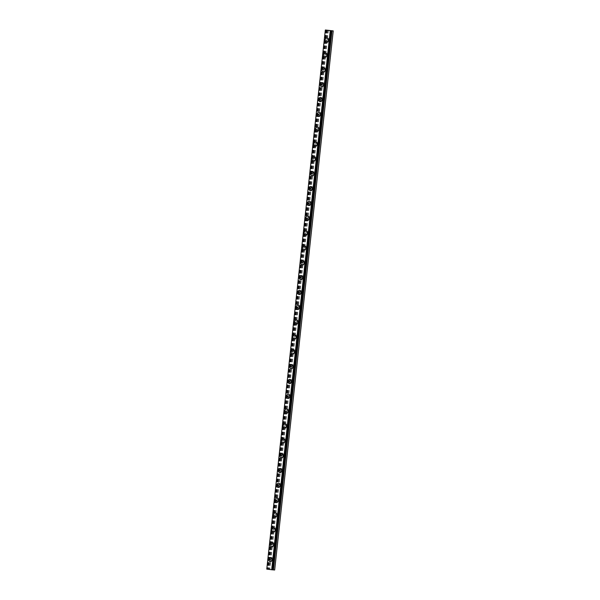 <?xml version="1.0" encoding="UTF-8"?>
<svg xmlns="http://www.w3.org/2000/svg" width="600" height="600" viewBox="0 0 600 600"><rect width="100%" height="100%" fill="white"/><g stroke="black" fill="none" stroke-linecap="round" stroke-linejoin="round"><path stroke-width="0.45" stroke-dasharray="3 2.25" d="M272.58 569.842L271.995 569.752L272.595 569.812M326.558 30.12L267.99 569.235L266.767 569.123M274.665 570L267.99 569.235M274.222 559.898A1.193 0.93 -85.7 0 0 272.377 559.658A1.193 0.93 -85.7 0 0 274.222 559.898M272.663 559.778A1.193 0.93 -85.7 0 0 270.817 559.537A1.193 0.93 -85.7 0 0 272.663 559.778M270.472 557.467L270.465 557.467A2.093 1.627 94.3 0 1 270.472 557.467A2.093 1.627 94.3 0 1 271.928 559.763A2.093 1.627 94.3 0 1 270.15 561.638L270.15 561.638M275.827 545.062A1.193 0.93 -85.7 0 0 273.99 544.822A1.193 0.93 -85.7 0 0 275.827 545.062M274.275 544.942A1.193 0.93 -85.7 0 0 272.43 544.702A1.193 0.93 -85.7 0 0 274.275 544.942M272.077 542.625L272.077 542.625A2.093 1.627 94.3 0 1 273.54 544.92A2.093 1.627 94.3 0 1 271.763 546.795L271.763 546.795M277.44 530.22A1.193 0.93 -85.7 0 0 275.595 529.98A1.193 0.93 -85.7 0 0 277.44 530.22M275.888 530.1A1.193 0.93 -85.7 0 0 274.043 529.86A1.193 0.93 -85.7 0 0 275.888 530.1M273.69 527.79L273.69 527.79A2.093 1.627 94.3 0 1 275.153 530.085A2.093 1.627 94.3 0 1 273.375 531.96L273.368 531.96M279.053 515.385A1.193 0.93 -85.7 0 0 277.207 515.145A1.193 0.93 -85.7 0 0 279.053 515.385M277.5 515.265A1.193 0.93 -85.7 0 0 275.655 515.025A1.193 0.93 -85.7 0 0 277.5 515.265M275.303 512.955L275.303 512.955A2.093 1.627 94.3 0 1 276.757 515.25A2.093 1.627 94.3 0 1 274.987 517.125A2.093 1.627 94.3 0 1 274.987 517.118L274.98 517.118M280.665 500.543A1.193 0.93 -85.7 0 0 278.82 500.303A1.193 0.93 -85.7 0 0 280.665 500.543M279.105 500.43A1.193 0.93 -85.7 0 0 277.267 500.19A1.193 0.93 -85.7 0 0 279.105 500.43M276.915 498.112L276.915 498.112A2.093 1.627 94.3 0 1 278.37 500.408A2.093 1.627 94.3 0 1 276.6 502.283L276.593 502.283M282.278 485.707A1.193 0.93 -85.7 0 0 280.433 485.467A1.193 0.93 -85.7 0 0 282.278 485.707M280.718 485.588A1.193 0.93 -85.7 0 0 278.873 485.347A1.193 0.93 -85.7 0 0 280.718 485.588M278.528 483.278L278.528 483.278A2.093 1.627 94.3 0 1 279.983 485.572A2.093 1.627 94.3 0 1 278.212 487.447L278.205 487.447M283.89 470.873A1.193 0.93 -85.7 0 0 282.045 470.632A1.193 0.93 -85.7 0 0 283.89 470.873M282.33 470.752A1.193 0.93 -85.7 0 0 280.485 470.513A1.193 0.93 -85.7 0 0 282.33 470.752M280.14 468.442L280.14 468.442A2.093 1.627 94.3 0 1 281.595 470.73A2.093 1.627 94.3 0 1 279.825 472.605L279.817 472.605M285.502 456.03A1.193 0.93 -85.7 0 0 283.657 455.79A1.193 0.93 -85.7 0 0 285.502 456.03M283.942 455.91A1.193 0.93 -85.7 0 0 282.097 455.67A1.193 0.93 -85.7 0 0 283.942 455.91M281.752 453.6L281.752 453.6A2.093 1.627 94.3 0 1 283.207 455.895A2.093 1.627 94.3 0 1 281.438 457.77A2.093 1.627 94.3 0 1 281.43 457.77L281.43 457.77M287.115 441.195A1.193 0.93 -85.7 0 0 285.27 440.955A1.193 0.93 -85.7 0 0 287.115 441.195M285.555 441.075A1.193 0.93 -85.7 0 0 283.71 440.835A1.193 0.93 -85.7 0 0 285.555 441.075M283.365 438.765L283.365 438.765A2.093 1.627 94.3 0 1 284.82 441.06A2.093 1.627 94.3 0 1 283.05 442.935A2.093 1.627 94.3 0 1 283.043 442.935L283.043 442.935M288.728 426.353A1.193 0.93 -85.7 0 0 286.882 426.112A1.193 0.93 -85.7 0 0 288.728 426.353M287.168 426.24A1.193 0.93 -85.7 0 0 285.322 426A1.193 0.93 -85.7 0 0 287.168 426.24M284.978 423.923L284.97 423.923A2.093 1.627 94.3 0 1 284.978 423.923A2.093 1.627 94.3 0 1 286.433 426.217A2.093 1.627 94.3 0 1 284.663 428.092A2.093 1.627 94.3 0 1 284.655 428.092L284.655 428.092M290.34 411.518A1.193 0.93 -85.7 0 0 288.495 411.278A1.193 0.93 -85.7 0 0 290.34 411.518M288.78 411.397A1.193 0.93 -85.7 0 0 286.935 411.158A1.193 0.93 -85.7 0 0 288.78 411.397M286.59 409.088L286.582 409.088A2.093 1.627 94.3 0 1 286.59 409.088A2.093 1.627 94.3 0 1 288.045 411.382A2.093 1.627 94.3 0 1 286.275 413.257A2.093 1.627 94.3 0 1 286.267 413.257L286.267 413.257M291.952 396.683A1.193 0.93 -85.7 0 0 290.108 396.442A1.193 0.93 -85.7 0 0 291.952 396.683M290.392 396.562A1.193 0.93 -85.7 0 0 288.548 396.322A1.193 0.93 -85.7 0 0 290.392 396.562M288.202 394.252L288.195 394.252A2.093 1.627 94.3 0 1 288.202 394.252A2.093 1.627 94.3 0 1 289.657 396.548A2.093 1.627 94.3 0 1 287.888 398.415A2.093 1.627 94.3 0 1 287.88 398.415L287.88 398.415M293.565 381.84A1.193 0.93 -85.7 0 0 291.72 381.6A1.193 0.93 -85.7 0 0 293.565 381.84M292.005 381.728A1.193 0.93 -85.7 0 0 290.16 381.487A1.193 0.93 -85.7 0 0 292.005 381.728M289.815 379.41L289.808 379.41A2.093 1.627 94.3 0 1 289.815 379.41A2.093 1.627 94.3 0 1 291.27 381.705A2.093 1.627 94.3 0 1 289.5 383.58A2.093 1.627 94.3 0 1 289.493 383.58L289.493 383.58M295.178 367.005A1.193 0.93 -85.7 0 0 293.332 366.765A1.193 0.93 -85.7 0 0 295.178 367.005M293.618 366.885A1.193 0.93 -85.7 0 0 291.772 366.645A1.193 0.93 -85.7 0 0 293.618 366.885M291.428 364.575L291.42 364.575A2.093 1.627 94.3 0 1 291.428 364.575A2.093 1.627 94.3 0 1 292.882 366.87A2.093 1.627 94.3 0 1 291.105 368.745L291.105 368.745M296.782 352.17A1.193 0.93 -85.7 0 0 294.938 351.923A1.193 0.93 -85.7 0 0 296.782 352.17M295.23 352.05A1.193 0.93 -85.7 0 0 293.385 351.81A1.193 0.93 -85.7 0 0 295.23 352.05M293.032 349.733L293.032 349.733A2.093 1.627 94.3 0 1 294.495 352.028A2.093 1.627 94.3 0 1 292.718 353.903L292.718 353.903M298.395 337.327A1.193 0.93 -85.7 0 0 296.55 337.087A1.193 0.93 -85.7 0 0 298.395 337.327M296.843 337.207A1.193 0.93 -85.7 0 0 294.998 336.968A1.193 0.93 -85.7 0 0 296.843 337.207M294.645 334.897L294.645 334.897A2.093 1.627 94.3 0 1 296.108 337.192A2.093 1.627 94.3 0 1 294.33 339.067L294.322 339.067M300.007 322.493A1.193 0.93 -85.7 0 0 298.163 322.252A1.193 0.93 -85.7 0 0 300.007 322.493M298.455 322.373A1.193 0.93 -85.7 0 0 296.61 322.132A1.193 0.93 -85.7 0 0 298.455 322.373M296.257 320.062L296.257 320.062A2.093 1.627 94.3 0 1 297.712 322.358A2.093 1.627 94.3 0 1 295.942 324.225L295.935 324.225M301.62 307.65A1.193 0.93 -85.7 0 0 299.775 307.41A1.193 0.93 -85.7 0 0 301.62 307.65M300.06 307.538A1.193 0.93 -85.7 0 0 298.222 307.298A1.193 0.93 -85.7 0 0 300.06 307.538M297.87 305.22L297.87 305.22A2.093 1.627 94.3 0 1 299.325 307.515A2.093 1.627 94.3 0 1 297.555 309.39L297.548 309.39M303.233 292.815A1.193 0.93 -85.7 0 0 301.388 292.575A1.193 0.93 -85.7 0 0 303.233 292.815M301.673 292.695A1.193 0.93 -85.7 0 0 299.827 292.455A1.193 0.93 -85.7 0 0 301.673 292.695M299.483 290.385L299.483 290.385A2.093 1.627 94.3 0 1 300.938 292.68A2.093 1.627 94.3 0 1 299.168 294.555L299.16 294.555M304.845 277.98A1.193 0.93 -85.7 0 0 303 277.74A1.193 0.93 -85.7 0 0 304.845 277.98M303.285 277.86A1.193 0.93 -85.7 0 0 301.44 277.62A1.193 0.93 -85.7 0 0 303.285 277.86M301.095 275.55L301.087 275.543A2.093 1.627 94.3 0 1 301.095 275.55A2.093 1.627 94.3 0 1 302.55 277.837A2.093 1.627 94.3 0 1 300.78 279.712L300.772 279.712M306.457 263.138A1.193 0.93 -85.7 0 0 304.612 262.897A1.193 0.93 -85.7 0 0 306.457 263.138M304.897 263.017A1.193 0.93 -85.7 0 0 303.053 262.778A1.193 0.93 -85.7 0 0 304.897 263.017M302.707 260.707L302.707 260.707A2.093 1.627 94.3 0 1 304.163 263.002A2.093 1.627 94.3 0 1 302.392 264.877A2.093 1.627 94.3 0 1 302.385 264.877L302.385 264.877M308.07 248.303A1.193 0.93 -85.7 0 0 306.225 248.062A1.193 0.93 -85.7 0 0 308.07 248.303M306.51 248.183A1.193 0.93 -85.7 0 0 304.665 247.942A1.193 0.93 -85.7 0 0 306.51 248.183M304.32 245.873L304.312 245.873A2.093 1.627 94.3 0 1 304.32 245.873A2.093 1.627 94.3 0 1 305.775 248.167A2.093 1.627 94.3 0 1 304.005 250.042A2.093 1.627 94.3 0 1 303.998 250.042L303.998 250.035M309.683 233.46A1.193 0.93 -85.7 0 0 307.837 233.22A1.193 0.93 -85.7 0 0 309.683 233.46M308.123 233.347A1.193 0.93 -85.7 0 0 306.278 233.108A1.193 0.93 -85.7 0 0 308.123 233.347M305.933 231.03L305.925 231.03A2.093 1.627 94.3 0 1 305.933 231.03A2.093 1.627 94.3 0 1 307.388 233.325A2.093 1.627 94.3 0 1 305.618 235.2A2.093 1.627 94.3 0 1 305.61 235.2L305.61 235.2M311.295 218.625A1.193 0.93 -85.7 0 0 309.45 218.385A1.193 0.93 -85.7 0 0 311.295 218.625M309.735 218.505A1.193 0.93 -85.7 0 0 307.89 218.265A1.193 0.93 -85.7 0 0 309.735 218.505M307.545 216.195L307.538 216.195A2.093 1.627 94.3 0 1 307.545 216.195A2.093 1.627 94.3 0 1 309 218.49A2.093 1.627 94.3 0 1 307.23 220.365A2.093 1.627 94.3 0 1 307.222 220.365L307.222 220.365M312.907 203.79A1.193 0.93 -85.7 0 0 311.062 203.55A1.193 0.93 -85.7 0 0 312.907 203.79M311.347 203.67A1.193 0.93 -85.7 0 0 309.502 203.43A1.193 0.93 -85.7 0 0 311.347 203.67M309.157 201.36L309.15 201.36A2.093 1.627 94.3 0 1 309.157 201.36A2.093 1.627 94.3 0 1 310.612 203.647A2.093 1.627 94.3 0 1 308.843 205.522A2.093 1.627 94.3 0 1 308.835 205.522L308.835 205.522M314.52 188.947A1.193 0.93 -85.7 0 0 312.675 188.708A1.193 0.93 -85.7 0 0 314.52 188.947M312.96 188.835A1.193 0.93 -85.7 0 0 311.115 188.595A1.193 0.93 -85.7 0 0 312.96 188.835M310.77 186.517L310.763 186.517A2.093 1.627 94.3 0 1 310.77 186.517A2.093 1.627 94.3 0 1 312.225 188.812A2.093 1.627 94.3 0 1 310.447 190.688L310.447 190.688M316.132 174.113A1.193 0.93 -85.7 0 0 314.288 173.873A1.193 0.93 -85.7 0 0 316.132 174.113M314.572 173.993A1.193 0.93 -85.7 0 0 312.728 173.752A1.193 0.93 -85.7 0 0 314.572 173.993M312.382 171.683L312.375 171.683A2.093 1.627 94.3 0 1 312.382 171.683A2.093 1.627 94.3 0 1 313.837 173.977A2.093 1.627 94.3 0 1 312.06 175.852L312.06 175.852M317.737 159.27A1.193 0.93 -85.7 0 0 315.892 159.03A1.193 0.93 -85.7 0 0 317.737 159.27M316.185 159.157A1.193 0.93 -85.7 0 0 314.34 158.917A1.193 0.93 -85.7 0 0 316.185 159.157M313.987 156.84L313.987 156.84A2.093 1.627 94.3 0 1 315.45 159.135A2.093 1.627 94.3 0 1 313.673 161.01L313.673 161.01M319.35 144.435A1.193 0.93 -85.7 0 0 317.505 144.195A1.193 0.93 -85.7 0 0 319.35 144.435M317.798 144.315A1.193 0.93 -85.7 0 0 315.952 144.075A1.193 0.93 -85.7 0 0 317.798 144.315M315.6 142.005L315.6 142.005A2.093 1.627 94.3 0 1 317.062 144.3A2.093 1.627 94.3 0 1 315.285 146.175L315.278 146.175M320.962 129.6A1.193 0.93 -85.7 0 0 319.118 129.36A1.193 0.93 -85.7 0 0 320.962 129.6M319.41 129.48A1.193 0.93 -85.7 0 0 317.565 129.24A1.193 0.93 -85.7 0 0 319.41 129.48M317.212 127.17L317.212 127.17A2.093 1.627 94.3 0 1 318.668 129.465A2.093 1.627 94.3 0 1 316.897 131.333L316.89 131.333M322.575 114.757A1.193 0.93 -85.7 0 0 320.73 114.517A1.193 0.93 -85.7 0 0 322.575 114.757M321.015 114.645A1.193 0.93 -85.7 0 0 319.17 114.405A1.193 0.93 -85.7 0 0 321.015 114.645M318.825 112.328L318.825 112.328A2.093 1.627 94.3 0 1 320.28 114.623A2.093 1.627 94.3 0 1 318.51 116.498L318.502 116.498M324.188 99.922A1.193 0.93 -85.7 0 0 322.343 99.683A1.193 0.93 -85.7 0 0 324.188 99.922M322.627 99.802A1.193 0.93 -85.7 0 0 320.782 99.562A1.193 0.93 -85.7 0 0 322.627 99.802M320.438 97.493L320.438 97.493A2.093 1.627 94.3 0 1 321.892 99.788A2.093 1.627 94.3 0 1 320.123 101.663L320.115 101.663M325.8 85.088A1.193 0.93 -85.7 0 0 323.955 84.847A1.193 0.93 -85.7 0 0 325.8 85.088M324.24 84.968A1.193 0.93 -85.7 0 0 322.395 84.727A1.193 0.93 -85.7 0 0 324.24 84.968M322.05 82.65L322.05 82.65A2.093 1.627 94.3 0 1 323.505 84.945A2.093 1.627 94.3 0 1 321.735 86.82L321.728 86.82M327.413 70.245A1.193 0.93 -85.7 0 0 325.567 70.005A1.193 0.93 -85.7 0 0 327.413 70.245M325.853 70.125A1.193 0.93 -85.7 0 0 324.007 69.885A1.193 0.93 -85.7 0 0 325.853 70.125M323.663 67.815L323.663 67.815A2.093 1.627 94.3 0 1 325.118 70.11A2.093 1.627 94.3 0 1 323.347 71.985A2.093 1.627 94.3 0 1 323.34 71.985L323.347 71.985M329.025 55.41A1.193 0.93 -85.7 0 0 327.18 55.17A1.193 0.93 -85.7 0 0 329.025 55.41M327.465 55.29A1.193 0.93 -85.7 0 0 325.62 55.05A1.193 0.93 -85.7 0 0 327.465 55.29M325.275 52.98L325.267 52.98A2.093 1.627 94.3 0 1 325.275 52.98A2.093 1.627 94.3 0 1 326.73 55.275A2.093 1.627 94.3 0 1 324.96 57.15A2.093 1.627 94.3 0 1 324.952 57.142L324.96 57.15M330.638 40.568A1.193 0.93 -85.7 0 0 328.793 40.328A1.193 0.93 -85.7 0 0 330.638 40.568M329.077 40.455A1.193 0.93 -85.7 0 0 327.233 40.215A1.193 0.93 -85.7 0 0 329.077 40.455M326.888 38.138L326.88 38.138A2.093 1.627 94.3 0 1 326.888 38.138A2.093 1.627 94.3 0 1 328.343 40.432A2.093 1.627 94.3 0 1 326.572 42.307A2.093 1.627 94.3 0 1 326.565 42.307L326.572 42.307M329.767 40.545A2.093 1.627 -85.7 0 0 328.312 38.25A2.093 1.627 -85.7 0 0 326.543 40.125A2.093 1.627 -85.7 0 0 327.998 42.42A2.093 1.627 -85.7 0 0 329.767 40.545M328.47 40.44A2.093 1.627 -85.7 0 0 327.007 38.152A2.093 1.627 -85.7 0 0 325.237 40.02A2.093 1.627 -85.7 0 0 326.692 42.315A2.093 1.627 -85.7 0 0 328.47 40.44M328.155 55.38A2.093 1.627 -85.7 0 0 326.7 53.085A2.093 1.627 -85.7 0 0 324.93 54.96A2.093 1.627 -85.7 0 0 326.385 57.255A2.093 1.627 -85.7 0 0 328.155 55.38M326.858 55.282A2.093 1.627 -85.7 0 0 325.403 52.988A2.093 1.627 -85.7 0 0 323.625 54.863A2.093 1.627 -85.7 0 0 325.08 57.157A2.093 1.627 -85.7 0 0 326.858 55.282M326.543 70.215A2.093 1.627 -85.7 0 0 325.087 67.927A2.093 1.627 -85.7 0 0 323.317 69.795A2.093 1.627 -85.7 0 0 324.772 72.09A2.093 1.627 -85.7 0 0 326.543 70.215M325.245 70.117A2.093 1.627 -85.7 0 0 323.79 67.823A2.093 1.627 -85.7 0 0 322.013 69.698A2.093 1.627 -85.7 0 0 323.468 71.992A2.093 1.627 -85.7 0 0 325.245 70.117M324.938 85.058A2.093 1.627 -85.7 0 0 323.475 82.762A2.093 1.627 -85.7 0 0 321.705 84.637A2.093 1.627 -85.7 0 0 323.16 86.933A2.093 1.627 -85.7 0 0 324.938 85.058M323.632 84.96A2.093 1.627 -85.7 0 0 322.178 82.665A2.093 1.627 -85.7 0 0 320.4 84.54A2.093 1.627 -85.7 0 0 321.862 86.835A2.093 1.627 -85.7 0 0 323.632 84.96M323.325 99.892A2.093 1.627 -85.7 0 0 321.862 97.597A2.093 1.627 -85.7 0 0 320.093 99.472A2.093 1.627 -85.7 0 0 321.548 101.767A2.093 1.627 -85.7 0 0 323.325 99.892M322.02 99.795A2.093 1.627 -85.7 0 0 320.565 97.5A2.093 1.627 -85.7 0 0 318.788 99.375A2.093 1.627 -85.7 0 0 320.25 101.67A2.093 1.627 -85.7 0 0 322.02 99.795M321.712 114.735A2.093 1.627 -85.7 0 0 320.257 112.44A2.093 1.627 -85.7 0 0 318.48 114.315A2.093 1.627 -85.7 0 0 319.935 116.602A2.093 1.627 -85.7 0 0 321.712 114.735M320.407 114.63A2.093 1.627 -85.7 0 0 318.952 112.343A2.093 1.627 -85.7 0 0 317.183 114.21A2.093 1.627 -85.7 0 0 318.638 116.505A2.093 1.627 -85.7 0 0 320.407 114.63M320.1 129.57A2.093 1.627 -85.7 0 0 318.645 127.275A2.093 1.627 -85.7 0 0 316.868 129.15A2.093 1.627 -85.7 0 0 318.322 131.445A2.093 1.627 -85.7 0 0 320.1 129.57M318.795 129.472A2.093 1.627 -85.7 0 0 317.34 127.177A2.093 1.627 -85.7 0 0 315.57 129.053A2.093 1.627 -85.7 0 0 317.025 131.347A2.093 1.627 -85.7 0 0 318.795 129.472M318.487 144.405A2.093 1.627 -85.7 0 0 317.032 142.11A2.093 1.627 -85.7 0 0 315.255 143.985A2.093 1.627 -85.7 0 0 316.718 146.28A2.093 1.627 -85.7 0 0 318.487 144.405M317.183 144.308A2.093 1.627 -85.7 0 0 315.728 142.012A2.093 1.627 -85.7 0 0 313.957 143.887A2.093 1.627 -85.7 0 0 315.413 146.183A2.093 1.627 -85.7 0 0 317.183 144.308M316.875 159.248A2.093 1.627 -85.7 0 0 315.42 156.953A2.093 1.627 -85.7 0 0 313.642 158.828A2.093 1.627 -85.7 0 0 315.105 161.123A2.093 1.627 -85.7 0 0 316.875 159.248M315.57 159.15A2.093 1.627 -85.7 0 0 314.115 156.855A2.093 1.627 -85.7 0 0 312.345 158.73A2.093 1.627 -85.7 0 0 313.8 161.017A2.093 1.627 -85.7 0 0 315.57 159.15M315.263 174.083A2.093 1.627 -85.7 0 0 313.808 171.788A2.093 1.627 -85.7 0 0 312.038 173.663A2.093 1.627 -85.7 0 0 313.493 175.958A2.093 1.627 -85.7 0 0 315.263 174.083M313.957 173.985A2.093 1.627 -85.7 0 0 312.502 171.69A2.093 1.627 -85.7 0 0 310.733 173.565A2.093 1.627 -85.7 0 0 312.188 175.86A2.093 1.627 -85.7 0 0 313.957 173.985M313.65 188.925A2.093 1.627 -85.7 0 0 312.195 186.63A2.093 1.627 -85.7 0 0 310.425 188.498A2.093 1.627 -85.7 0 0 311.88 190.792A2.093 1.627 -85.7 0 0 313.65 188.925M312.345 188.82A2.093 1.627 -85.7 0 0 310.89 186.525A2.093 1.627 -85.7 0 0 309.12 188.4A2.093 1.627 -85.7 0 0 310.575 190.695A2.093 1.627 -85.7 0 0 312.345 188.82M312.038 203.76A2.093 1.627 -85.7 0 0 310.582 201.465A2.093 1.627 -85.7 0 0 308.812 203.34A2.093 1.627 -85.7 0 0 310.267 205.635A2.093 1.627 -85.7 0 0 312.038 203.76M310.733 203.663A2.093 1.627 -85.7 0 0 309.278 201.368A2.093 1.627 -85.7 0 0 307.507 203.243A2.093 1.627 -85.7 0 0 308.962 205.538A2.093 1.627 -85.7 0 0 310.733 203.663M310.425 218.595A2.093 1.627 -85.7 0 0 308.97 216.3A2.093 1.627 -85.7 0 0 307.2 218.175A2.093 1.627 -85.7 0 0 308.655 220.47A2.093 1.627 -85.7 0 0 310.425 218.595M309.127 218.498A2.093 1.627 -85.7 0 0 307.665 216.202A2.093 1.627 -85.7 0 0 305.895 218.077A2.093 1.627 -85.7 0 0 307.35 220.373A2.093 1.627 -85.7 0 0 309.127 218.498M308.812 233.438A2.093 1.627 -85.7 0 0 307.358 231.142A2.093 1.627 -85.7 0 0 305.587 233.017A2.093 1.627 -85.7 0 0 307.043 235.312A2.093 1.627 -85.7 0 0 308.812 233.438M307.515 233.34A2.093 1.627 -85.7 0 0 306.053 231.045A2.093 1.627 -85.7 0 0 304.282 232.92A2.093 1.627 -85.7 0 0 305.737 235.208A2.093 1.627 -85.7 0 0 307.515 233.34M307.2 248.272A2.093 1.627 -85.7 0 0 305.745 245.978A2.093 1.627 -85.7 0 0 303.975 247.853A2.093 1.627 -85.7 0 0 305.43 250.147A2.093 1.627 -85.7 0 0 307.2 248.272M305.903 248.175A2.093 1.627 -85.7 0 0 304.447 245.88A2.093 1.627 -85.7 0 0 302.67 247.755A2.093 1.627 -85.7 0 0 304.125 250.05A2.093 1.627 -85.7 0 0 305.903 248.175M305.587 263.108A2.093 1.627 -85.7 0 0 304.132 260.82A2.093 1.627 -85.7 0 0 302.362 262.688A2.093 1.627 -85.7 0 0 303.817 264.983A2.093 1.627 -85.7 0 0 305.587 263.108M304.29 263.01A2.093 1.627 -85.7 0 0 302.835 260.715A2.093 1.627 -85.7 0 0 301.058 262.59A2.093 1.627 -85.7 0 0 302.52 264.885A2.093 1.627 -85.7 0 0 304.29 263.01M303.983 277.95A2.093 1.627 -85.7 0 0 302.52 275.655A2.093 1.627 -85.7 0 0 300.75 277.53A2.093 1.627 -85.7 0 0 302.205 279.825A2.093 1.627 -85.7 0 0 303.983 277.95M302.678 277.853A2.093 1.627 -85.7 0 0 301.222 275.558A2.093 1.627 -85.7 0 0 299.445 277.433A2.093 1.627 -85.7 0 0 300.907 279.728A2.093 1.627 -85.7 0 0 302.678 277.853M302.37 292.785A2.093 1.627 -85.7 0 0 300.907 290.49A2.093 1.627 -85.7 0 0 299.138 292.365A2.093 1.627 -85.7 0 0 300.593 294.66A2.093 1.627 -85.7 0 0 302.37 292.785M301.065 292.688A2.093 1.627 -85.7 0 0 299.61 290.392A2.093 1.627 -85.7 0 0 297.84 292.267A2.093 1.627 -85.7 0 0 299.295 294.562A2.093 1.627 -85.7 0 0 301.065 292.688M300.757 307.627A2.093 1.627 -85.7 0 0 299.303 305.332A2.093 1.627 -85.7 0 0 297.525 307.207A2.093 1.627 -85.7 0 0 298.98 309.502A2.093 1.627 -85.7 0 0 300.757 307.627M299.452 307.522A2.093 1.627 -85.7 0 0 297.998 305.235A2.093 1.627 -85.7 0 0 296.228 307.103A2.093 1.627 -85.7 0 0 297.683 309.397A2.093 1.627 -85.7 0 0 299.452 307.522M299.145 322.462A2.093 1.627 -85.7 0 0 297.69 320.168A2.093 1.627 -85.7 0 0 295.913 322.043A2.093 1.627 -85.7 0 0 297.375 324.337A2.093 1.627 -85.7 0 0 299.145 322.462M297.84 322.365A2.093 1.627 -85.7 0 0 296.385 320.07A2.093 1.627 -85.7 0 0 294.615 321.945A2.093 1.627 -85.7 0 0 296.07 324.24A2.093 1.627 -85.7 0 0 297.84 322.365M297.532 337.298A2.093 1.627 -85.7 0 0 296.077 335.002A2.093 1.627 -85.7 0 0 294.3 336.877A2.093 1.627 -85.7 0 0 295.763 339.173A2.093 1.627 -85.7 0 0 297.532 337.298M296.228 337.2A2.093 1.627 -85.7 0 0 294.772 334.905A2.093 1.627 -85.7 0 0 293.002 336.78A2.093 1.627 -85.7 0 0 294.457 339.075A2.093 1.627 -85.7 0 0 296.228 337.2M295.92 352.14A2.093 1.627 -85.7 0 0 294.465 349.845A2.093 1.627 -85.7 0 0 292.695 351.72A2.093 1.627 -85.7 0 0 294.15 354.015A2.093 1.627 -85.7 0 0 295.92 352.14M294.615 352.043A2.093 1.627 -85.7 0 0 293.16 349.748A2.093 1.627 -85.7 0 0 291.39 351.623A2.093 1.627 -85.7 0 0 292.845 353.918A2.093 1.627 -85.7 0 0 294.615 352.043M294.308 366.975A2.093 1.627 -85.7 0 0 292.853 364.68A2.093 1.627 -85.7 0 0 291.082 366.555A2.093 1.627 -85.7 0 0 292.538 368.85A2.093 1.627 -85.7 0 0 294.308 366.975M293.002 366.877A2.093 1.627 -85.7 0 0 291.548 364.582A2.093 1.627 -85.7 0 0 289.778 366.457A2.093 1.627 -85.7 0 0 291.233 368.752A2.093 1.627 -85.7 0 0 293.002 366.877M292.695 381.817A2.093 1.627 -85.7 0 0 291.24 379.522A2.093 1.627 -85.7 0 0 289.47 381.397A2.093 1.627 -85.7 0 0 290.925 383.685A2.093 1.627 -85.7 0 0 292.695 381.817M291.39 381.712A2.093 1.627 -85.7 0 0 289.935 379.418A2.093 1.627 -85.7 0 0 288.165 381.293A2.093 1.627 -85.7 0 0 289.62 383.587A2.093 1.627 -85.7 0 0 291.39 381.712M291.082 396.653A2.093 1.627 -85.7 0 0 289.627 394.357A2.093 1.627 -85.7 0 0 287.858 396.232A2.093 1.627 -85.7 0 0 289.312 398.528A2.093 1.627 -85.7 0 0 291.082 396.653M289.778 396.555A2.093 1.627 -85.7 0 0 288.322 394.26A2.093 1.627 -85.7 0 0 286.553 396.135A2.093 1.627 -85.7 0 0 288.007 398.43A2.093 1.627 -85.7 0 0 289.778 396.555M289.47 411.487A2.093 1.627 -85.7 0 0 288.015 409.192A2.093 1.627 -85.7 0 0 286.245 411.067A2.093 1.627 -85.7 0 0 287.7 413.362A2.093 1.627 -85.7 0 0 289.47 411.487M288.173 411.39A2.093 1.627 -85.7 0 0 286.71 409.095A2.093 1.627 -85.7 0 0 284.94 410.97A2.093 1.627 -85.7 0 0 286.395 413.265A2.093 1.627 -85.7 0 0 288.173 411.39M287.858 426.33A2.093 1.627 -85.7 0 0 286.403 424.035A2.093 1.627 -85.7 0 0 284.632 425.91A2.093 1.627 -85.7 0 0 286.087 428.205A2.093 1.627 -85.7 0 0 287.858 426.33M286.56 426.232A2.093 1.627 -85.7 0 0 285.097 423.938A2.093 1.627 -85.7 0 0 283.327 425.812A2.093 1.627 -85.7 0 0 284.782 428.1A2.093 1.627 -85.7 0 0 286.56 426.232M286.245 441.165A2.093 1.627 -85.7 0 0 284.79 438.87A2.093 1.627 -85.7 0 0 283.02 440.745A2.093 1.627 -85.7 0 0 284.475 443.04A2.093 1.627 -85.7 0 0 286.245 441.165M284.947 441.067A2.093 1.627 -85.7 0 0 283.493 438.772A2.093 1.627 -85.7 0 0 281.715 440.647A2.093 1.627 -85.7 0 0 283.17 442.942A2.093 1.627 -85.7 0 0 284.947 441.067M284.632 456A2.093 1.627 -85.7 0 0 283.178 453.713A2.093 1.627 -85.7 0 0 281.407 455.58A2.093 1.627 -85.7 0 0 282.862 457.875A2.093 1.627 -85.7 0 0 284.632 456M283.335 455.903A2.093 1.627 -85.7 0 0 281.88 453.607A2.093 1.627 -85.7 0 0 280.103 455.482A2.093 1.627 -85.7 0 0 281.565 457.778A2.093 1.627 -85.7 0 0 283.335 455.903M283.028 470.842A2.093 1.627 -85.7 0 0 281.565 468.548A2.093 1.627 -85.7 0 0 279.795 470.423A2.093 1.627 -85.7 0 0 281.25 472.717A2.093 1.627 -85.7 0 0 283.028 470.842M281.722 470.745A2.093 1.627 -85.7 0 0 280.267 468.45A2.093 1.627 -85.7 0 0 278.49 470.325A2.093 1.627 -85.7 0 0 279.952 472.62A2.093 1.627 -85.7 0 0 281.722 470.745M281.415 485.678A2.093 1.627 -85.7 0 0 279.952 483.382A2.093 1.627 -85.7 0 0 278.183 485.257A2.093 1.627 -85.7 0 0 279.638 487.553A2.093 1.627 -85.7 0 0 281.415 485.678M280.11 485.58A2.093 1.627 -85.7 0 0 278.655 483.285A2.093 1.627 -85.7 0 0 276.885 485.16A2.093 1.627 -85.7 0 0 278.34 487.455A2.093 1.627 -85.7 0 0 280.11 485.58M279.803 500.52A2.093 1.627 -85.7 0 0 278.347 498.225A2.093 1.627 -85.7 0 0 276.57 500.1A2.093 1.627 -85.7 0 0 278.025 502.395A2.093 1.627 -85.7 0 0 279.803 500.52M278.498 500.415A2.093 1.627 -85.7 0 0 277.043 498.127A2.093 1.627 -85.7 0 0 275.272 499.995A2.093 1.627 -85.7 0 0 276.728 502.29A2.093 1.627 -85.7 0 0 278.498 500.415M278.19 515.355A2.093 1.627 -85.7 0 0 276.735 513.06A2.093 1.627 -85.7 0 0 274.957 514.935A2.093 1.627 -85.7 0 0 276.42 517.23A2.093 1.627 -85.7 0 0 278.19 515.355M276.885 515.257A2.093 1.627 -85.7 0 0 275.43 512.963A2.093 1.627 -85.7 0 0 273.66 514.838A2.093 1.627 -85.7 0 0 275.115 517.132A2.093 1.627 -85.7 0 0 276.885 515.257M276.577 530.19A2.093 1.627 -85.7 0 0 275.123 527.903A2.093 1.627 -85.7 0 0 273.345 529.77A2.093 1.627 -85.7 0 0 274.808 532.065A2.093 1.627 -85.7 0 0 276.577 530.19M275.272 530.092A2.093 1.627 -85.7 0 0 273.817 527.798A2.093 1.627 -85.7 0 0 272.048 529.673A2.093 1.627 -85.7 0 0 273.502 531.967A2.093 1.627 -85.7 0 0 275.272 530.092M274.965 545.033A2.093 1.627 -85.7 0 0 273.51 542.737A2.093 1.627 -85.7 0 0 271.74 544.612A2.093 1.627 -85.7 0 0 273.195 546.908A2.093 1.627 -85.7 0 0 274.965 545.033M273.66 544.935A2.093 1.627 -85.7 0 0 272.205 542.64A2.093 1.627 -85.7 0 0 270.435 544.515A2.093 1.627 -85.7 0 0 271.89 546.81A2.093 1.627 -85.7 0 0 273.66 544.935M273.353 559.868A2.093 1.627 -85.7 0 0 271.897 557.572A2.093 1.627 -85.7 0 0 270.127 559.447A2.093 1.627 -85.7 0 0 271.582 561.743A2.093 1.627 -85.7 0 0 273.353 559.868M272.048 559.77A2.093 1.627 -85.7 0 0 270.593 557.475A2.093 1.627 -85.7 0 0 268.822 559.35A2.093 1.627 -85.7 0 0 270.278 561.645A2.093 1.627 -85.7 0 0 272.048 559.77M329.123 30.443L330.097 30.532M328.778 30.39L329.4 30.443M269.978 569.475L270.353 569.52L269.978 569.475M270.487 569.513L269.895 569.46L270.48 569.505M271.418 569.632L270.847 569.58L271.418 569.625M328.403 30.247L269.843 569.362M333.173 30.87L274.605 569.977M327.847 30.188L269.28 569.303M326.955 30.172L268.388 569.265M325.35 30L266.782 569.107M330.81 30.675L272.243 569.783M326.632 30.098L268.043 569.205M326.67 30.112L268.11 569.22L326.7 30.142M326.663 30.135L268.103 569.22L326.663 30.135M326.303 30.09L267.735 569.197M326.205 30.075L267.638 569.19M325.853 30.037L267.285 569.153M325.755 30.03L267.188 569.138M331.095 30.72L272.528 569.827L331.065 30.705M273.39 558.585L271.83 558.465M275.002 543.75L273.442 543.63M276.608 528.908L275.055 528.795M278.22 514.072L276.668 513.952M279.832 499.237L278.28 499.118M281.445 484.395L279.885 484.275M283.058 469.56L281.498 469.44M284.67 454.717L283.11 454.605M286.282 439.882L284.722 439.763M287.895 425.048L286.335 424.928M289.507 410.205L287.947 410.092M291.12 395.37L289.56 395.25M292.733 380.528L291.173 380.415M294.345 365.692L292.785 365.572M295.95 350.858L294.397 350.737M297.562 336.015L296.01 335.903M299.175 321.18L297.623 321.06M300.788 306.345L299.235 306.225M302.4 291.502L300.84 291.382M304.013 276.668L302.452 276.548M305.625 261.825L304.065 261.712M307.237 246.99L305.678 246.87M308.85 232.155L307.29 232.035M310.462 217.312L308.903 217.192M312.075 202.478L310.515 202.358M313.688 187.635L312.127 187.523M315.3 172.8L313.74 172.68M316.905 157.965L315.353 157.845M318.517 143.123L316.965 143.01M320.13 128.288L318.577 128.167M321.743 113.453L320.183 113.333M323.355 98.61L321.795 98.49M324.968 83.775L323.407 83.655M326.58 68.933L325.02 68.82M328.192 54.097L326.632 53.977M329.805 39.263L328.245 39.142M328.312 38.25L327.007 38.152M326.7 53.085L325.403 52.988M325.087 67.927L323.79 67.823M323.475 82.762L322.178 82.665M321.862 97.597L320.565 97.5M320.257 112.44L318.952 112.343M318.645 127.275L317.34 127.177M317.032 142.11L315.728 142.012M315.42 156.953L314.115 156.855M313.808 171.788L312.502 171.69M312.195 186.63L310.89 186.525M310.582 201.465L309.278 201.368M308.97 216.3L307.665 216.202M307.358 231.142L306.053 231.045M305.745 245.978L304.447 245.88M304.132 260.82L302.835 260.715M302.52 275.655L301.222 275.558M300.907 290.49L299.61 290.392M299.303 305.332L297.998 305.235M297.69 320.168L296.385 320.07M296.077 335.002L294.772 334.905M294.465 349.845L293.16 349.748M292.853 364.68L291.548 364.582M291.24 379.522L289.935 379.418M289.627 394.357L288.322 394.26M288.015 409.192L286.71 409.095M286.403 424.035L285.097 423.938M284.79 438.87L283.493 438.772M283.178 453.713L281.88 453.607M281.565 468.548L280.267 468.45M279.952 483.382L278.655 483.285M278.347 498.225L277.043 498.127M276.735 513.06L275.43 512.963M275.123 527.903L273.817 527.798M273.51 542.737L272.205 542.64M271.897 557.572L270.593 557.475M271.582 561.743L270.278 561.645M273.195 546.908L271.89 546.81M274.808 532.065L273.502 531.967M276.42 517.23L275.115 517.132M278.025 502.395L276.728 502.29M279.638 487.553L278.34 487.455M281.25 472.717L279.952 472.62M282.862 457.875L281.565 457.778M284.475 443.04L283.17 442.942M286.087 428.205L284.782 428.1M287.7 413.362L286.395 413.265M289.312 398.528L288.007 398.43M290.925 383.685L289.62 383.587M292.538 368.85L291.233 368.752M294.15 354.015L292.845 353.918M295.763 339.173L294.457 339.075M297.375 324.337L296.07 324.24M298.98 309.502L297.683 309.397M300.593 294.66L299.295 294.562M302.205 279.825L300.907 279.728M303.817 264.983L302.52 264.885M305.43 250.147L304.125 250.05M307.043 235.312L305.737 235.208M308.655 220.47L307.35 220.373M310.267 205.635L308.962 205.538M311.88 190.792L310.575 190.695M313.493 175.958L312.188 175.86M315.105 161.123L313.8 161.017M316.718 146.28L315.413 146.183M318.322 131.445L317.025 131.347M319.935 116.602L318.638 116.505M321.548 101.767L320.25 101.67M323.16 86.933L321.862 86.835M324.772 72.09L323.468 71.992M326.385 57.255L325.08 57.157M327.998 42.42L326.692 42.315M329.625 41.64L328.065 41.52M328.013 56.483L326.452 56.363M326.4 71.317L324.84 71.198M324.788 86.153L323.228 86.04M323.175 100.995L321.615 100.875M321.562 115.83L320.002 115.71M319.95 130.665L318.397 130.553M318.337 145.507L316.785 145.387M316.725 160.343L315.173 160.23M315.112 175.185L313.56 175.065M313.507 190.02L311.947 189.9M311.895 204.855L310.335 204.743M310.282 219.697L308.722 219.577M308.67 234.532L307.11 234.413M307.058 249.375L305.498 249.255M305.445 264.21L303.885 264.09M303.832 279.045L302.272 278.933M302.22 293.888L300.66 293.767M300.608 308.722L299.048 308.603M298.995 323.565L297.442 323.445M297.382 338.4L295.83 338.28M295.77 353.235L294.218 353.123M294.165 368.077L292.605 367.957M292.553 382.913L290.993 382.793M290.94 397.748L289.38 397.635M289.327 412.59L287.767 412.47M287.715 427.425L286.155 427.305M286.103 442.268L284.543 442.147M284.49 457.103L282.93 456.982M282.877 471.938L281.317 471.825M281.265 486.78L279.705 486.66M279.653 501.615L278.093 501.495M278.04 516.457L276.487 516.338M276.428 531.293L274.875 531.173M274.815 546.127L273.263 546.015M273.21 560.97L271.65 560.85M327.202 30.188L268.635 569.295M330.562 30.638L271.995 569.752"/><path stroke-width="0.9" d="M333.233 30.892L325.35 30L331.215 30.705L272.903 569.85L274.665 570L333.233 30.892L331.92 30.787L273.353 569.895M270.15 561.638A2.093 1.627 94.3 0 1 268.688 559.342A2.093 1.627 94.3 0 1 270.465 557.467A2.093 1.627 94.3 0 1 271.92 559.763A2.093 1.627 94.3 0 1 270.15 561.638A2.093 1.627 94.3 0 1 268.695 559.342A2.093 1.627 94.3 0 1 270.465 557.467M271.763 546.795A2.093 1.627 94.3 0 1 270.3 544.5A2.093 1.627 94.3 0 1 272.077 542.625A2.093 1.627 94.3 0 1 273.532 544.92A2.093 1.627 94.3 0 1 271.763 546.795A2.093 1.627 94.3 0 1 270.308 544.5A2.093 1.627 94.3 0 1 272.077 542.625M273.368 531.96A2.093 1.627 94.3 0 1 271.913 529.665A2.093 1.627 94.3 0 1 273.69 527.79A2.093 1.627 94.3 0 1 275.145 530.085A2.093 1.627 94.3 0 1 273.368 531.96A2.093 1.627 94.3 0 1 271.92 529.665A2.093 1.627 94.3 0 1 273.69 527.79M274.98 517.118A2.093 1.627 94.3 0 1 273.525 514.83A2.093 1.627 94.3 0 1 275.303 512.955A2.093 1.627 94.3 0 1 276.757 515.25A2.093 1.627 94.3 0 1 274.98 517.118A2.093 1.627 94.3 0 1 273.532 514.83A2.093 1.627 94.3 0 1 275.295 512.955M276.593 502.283A2.093 1.627 94.3 0 1 275.138 499.987A2.093 1.627 94.3 0 1 276.915 498.112A2.093 1.627 94.3 0 1 278.37 500.408A2.093 1.627 94.3 0 1 276.593 502.283A2.093 1.627 94.3 0 1 275.145 499.987A2.093 1.627 94.3 0 1 276.907 498.112M278.205 487.447A2.093 1.627 94.3 0 1 276.75 485.153A2.093 1.627 94.3 0 1 278.528 483.278A2.093 1.627 94.3 0 1 279.975 485.572A2.093 1.627 94.3 0 1 278.205 487.447A2.093 1.627 94.3 0 1 276.757 485.153A2.093 1.627 94.3 0 1 278.52 483.278M279.817 472.605A2.093 1.627 94.3 0 1 278.362 470.31A2.093 1.627 94.3 0 1 280.14 468.442A2.093 1.627 94.3 0 1 281.587 470.73A2.093 1.627 94.3 0 1 279.817 472.605A2.093 1.627 94.3 0 1 278.37 470.31A2.093 1.627 94.3 0 1 280.132 468.435M281.43 457.77A2.093 1.627 94.3 0 1 279.975 455.475A2.093 1.627 94.3 0 1 281.752 453.6A2.093 1.627 94.3 0 1 283.2 455.895A2.093 1.627 94.3 0 1 281.43 457.77A2.093 1.627 94.3 0 1 279.983 455.475A2.093 1.627 94.3 0 1 281.745 453.6M283.043 442.935A2.093 1.627 94.3 0 1 281.587 440.64A2.093 1.627 94.3 0 1 283.365 438.765A2.093 1.627 94.3 0 1 284.812 441.06A2.093 1.627 94.3 0 1 283.043 442.935A2.093 1.627 94.3 0 1 281.595 440.64A2.093 1.627 94.3 0 1 283.358 438.765M284.655 428.092A2.093 1.627 94.3 0 1 283.2 425.798A2.093 1.627 94.3 0 1 284.97 423.923A2.093 1.627 94.3 0 1 286.425 426.217A2.093 1.627 94.3 0 1 284.655 428.092A2.093 1.627 94.3 0 1 283.207 425.798A2.093 1.627 94.3 0 1 284.97 423.923M286.267 413.257A2.093 1.627 94.3 0 1 284.812 410.963A2.093 1.627 94.3 0 1 286.582 409.088A2.093 1.627 94.3 0 1 288.038 411.382A2.093 1.627 94.3 0 1 286.267 413.257A2.093 1.627 94.3 0 1 284.82 410.963A2.093 1.627 94.3 0 1 286.582 409.088M287.88 398.415A2.093 1.627 94.3 0 1 286.425 396.12A2.093 1.627 94.3 0 1 288.195 394.252A2.093 1.627 94.3 0 1 289.65 396.54A2.093 1.627 94.3 0 1 287.88 398.415A2.093 1.627 94.3 0 1 286.425 396.127A2.093 1.627 94.3 0 1 288.195 394.252M289.493 383.58A2.093 1.627 94.3 0 1 288.038 381.285A2.093 1.627 94.3 0 1 289.808 379.41A2.093 1.627 94.3 0 1 291.263 381.705A2.093 1.627 94.3 0 1 289.493 383.58A2.093 1.627 94.3 0 1 288.038 381.285A2.093 1.627 94.3 0 1 289.808 379.41M291.105 368.745A2.093 1.627 94.3 0 1 289.642 366.45A2.093 1.627 94.3 0 1 291.42 364.575A2.093 1.627 94.3 0 1 292.875 366.87A2.093 1.627 94.3 0 1 291.105 368.745A2.093 1.627 94.3 0 1 289.65 366.45A2.093 1.627 94.3 0 1 291.42 364.575M292.718 353.903A2.093 1.627 94.3 0 1 291.255 351.608A2.093 1.627 94.3 0 1 293.032 349.733A2.093 1.627 94.3 0 1 294.487 352.028A2.093 1.627 94.3 0 1 292.718 353.903A2.093 1.627 94.3 0 1 291.263 351.608A2.093 1.627 94.3 0 1 293.032 349.733M294.322 339.067A2.093 1.627 94.3 0 1 292.868 336.772A2.093 1.627 94.3 0 1 294.645 334.897A2.093 1.627 94.3 0 1 296.1 337.192A2.093 1.627 94.3 0 1 294.322 339.067A2.093 1.627 94.3 0 1 292.875 336.772A2.093 1.627 94.3 0 1 294.645 334.897M295.935 324.225A2.093 1.627 94.3 0 1 294.48 321.938A2.093 1.627 94.3 0 1 296.257 320.062A2.093 1.627 94.3 0 1 297.712 322.358A2.093 1.627 94.3 0 1 295.935 324.225A2.093 1.627 94.3 0 1 294.487 321.938A2.093 1.627 94.3 0 1 296.25 320.062M297.548 309.39A2.093 1.627 94.3 0 1 296.093 307.095A2.093 1.627 94.3 0 1 297.87 305.22A2.093 1.627 94.3 0 1 299.325 307.515A2.093 1.627 94.3 0 1 297.548 309.39A2.093 1.627 94.3 0 1 296.1 307.095A2.093 1.627 94.3 0 1 297.862 305.22M299.16 294.555A2.093 1.627 94.3 0 1 297.705 292.26A2.093 1.627 94.3 0 1 299.483 290.385A2.093 1.627 94.3 0 1 300.93 292.68A2.093 1.627 94.3 0 1 299.16 294.555A2.093 1.627 94.3 0 1 297.712 292.26A2.093 1.627 94.3 0 1 299.475 290.385M300.772 279.712A2.093 1.627 94.3 0 1 299.317 277.418A2.093 1.627 94.3 0 1 301.095 275.543A2.093 1.627 94.3 0 1 302.543 277.837A2.093 1.627 94.3 0 1 300.772 279.712A2.093 1.627 94.3 0 1 299.325 277.418A2.093 1.627 94.3 0 1 301.087 275.543M302.385 264.877A2.093 1.627 94.3 0 1 300.93 262.582A2.093 1.627 94.3 0 1 302.707 260.707A2.093 1.627 94.3 0 1 304.155 263.002A2.093 1.627 94.3 0 1 302.385 264.877A2.093 1.627 94.3 0 1 300.938 262.582A2.093 1.627 94.3 0 1 302.7 260.707M303.998 250.035A2.093 1.627 94.3 0 1 302.543 247.748A2.093 1.627 94.3 0 1 304.312 245.873A2.093 1.627 94.3 0 1 305.767 248.167A2.093 1.627 94.3 0 1 303.998 250.035A2.093 1.627 94.3 0 1 302.55 247.748A2.093 1.627 94.3 0 1 304.312 245.873M305.61 235.2A2.093 1.627 94.3 0 1 304.155 232.905A2.093 1.627 94.3 0 1 305.925 231.03A2.093 1.627 94.3 0 1 307.38 233.325A2.093 1.627 94.3 0 1 305.61 235.2A2.093 1.627 94.3 0 1 304.163 232.905A2.093 1.627 94.3 0 1 305.925 231.03M307.222 220.365A2.093 1.627 94.3 0 1 305.767 218.07A2.093 1.627 94.3 0 1 307.538 216.195A2.093 1.627 94.3 0 1 308.993 218.49A2.093 1.627 94.3 0 1 307.222 220.365A2.093 1.627 94.3 0 1 305.767 218.07A2.093 1.627 94.3 0 1 307.538 216.195M308.835 205.522A2.093 1.627 94.3 0 1 307.38 203.228A2.093 1.627 94.3 0 1 309.15 201.36A2.093 1.627 94.3 0 1 310.605 203.647A2.093 1.627 94.3 0 1 308.835 205.522A2.093 1.627 94.3 0 1 307.38 203.228A2.093 1.627 94.3 0 1 309.15 201.36M310.447 190.688A2.093 1.627 94.3 0 1 308.993 188.392A2.093 1.627 94.3 0 1 310.763 186.517A2.093 1.627 94.3 0 1 312.218 188.812A2.093 1.627 94.3 0 1 310.447 190.688A2.093 1.627 94.3 0 1 308.993 188.392A2.093 1.627 94.3 0 1 310.763 186.517M312.06 175.852A2.093 1.627 94.3 0 1 310.597 173.558A2.093 1.627 94.3 0 1 312.375 171.683A2.093 1.627 94.3 0 1 313.83 173.977A2.093 1.627 94.3 0 1 312.06 175.852A2.093 1.627 94.3 0 1 310.605 173.558A2.093 1.627 94.3 0 1 312.375 171.683M313.673 161.01A2.093 1.627 94.3 0 1 312.21 158.715A2.093 1.627 94.3 0 1 313.987 156.84A2.093 1.627 94.3 0 1 315.442 159.135A2.093 1.627 94.3 0 1 313.673 161.01A2.093 1.627 94.3 0 1 312.218 158.715A2.093 1.627 94.3 0 1 313.987 156.84M315.285 146.175A2.093 1.627 94.3 0 1 313.83 143.88A2.093 1.627 94.3 0 1 315.6 142.005A2.093 1.627 94.3 0 1 317.055 144.3A2.093 1.627 94.3 0 1 315.278 146.175A2.093 1.627 94.3 0 1 313.822 143.88A2.093 1.627 94.3 0 1 315.6 142.005M316.897 131.333A2.093 1.627 94.3 0 1 315.442 129.045A2.093 1.627 94.3 0 1 317.212 127.17A2.093 1.627 94.3 0 1 318.668 129.458A2.093 1.627 94.3 0 1 316.89 131.333A2.093 1.627 94.3 0 1 315.435 129.038A2.093 1.627 94.3 0 1 317.205 127.17M318.51 116.498A2.093 1.627 94.3 0 1 317.055 114.203A2.093 1.627 94.3 0 1 318.825 112.328A2.093 1.627 94.3 0 1 320.28 114.623A2.093 1.627 94.3 0 1 318.502 116.498A2.093 1.627 94.3 0 1 317.048 114.203A2.093 1.627 94.3 0 1 318.817 112.328M320.123 101.663A2.093 1.627 94.3 0 1 318.668 99.368A2.093 1.627 94.3 0 1 320.438 97.493A2.093 1.627 94.3 0 1 321.885 99.788A2.093 1.627 94.3 0 1 320.115 101.663A2.093 1.627 94.3 0 1 318.66 99.368A2.093 1.627 94.3 0 1 320.43 97.493M321.735 86.82A2.093 1.627 94.3 0 1 320.28 84.525A2.093 1.627 94.3 0 1 322.05 82.65A2.093 1.627 94.3 0 1 323.498 84.945A2.093 1.627 94.3 0 1 321.728 86.82A2.093 1.627 94.3 0 1 320.272 84.525A2.093 1.627 94.3 0 1 322.043 82.65M323.34 71.985A2.093 1.627 94.3 0 1 321.885 69.69A2.093 1.627 94.3 0 1 323.663 67.815A2.093 1.627 94.3 0 1 325.11 70.11A2.093 1.627 94.3 0 1 323.34 71.985A2.093 1.627 94.3 0 1 321.892 69.69A2.093 1.627 94.3 0 1 323.655 67.815M324.952 57.142A2.093 1.627 94.3 0 1 323.498 54.855A2.093 1.627 94.3 0 1 325.267 52.98A2.093 1.627 94.3 0 1 326.722 55.275A2.093 1.627 94.3 0 1 324.952 57.142A2.093 1.627 94.3 0 1 323.505 54.855A2.093 1.627 94.3 0 1 325.267 52.98M326.565 42.307A2.093 1.627 94.3 0 1 325.11 40.013A2.093 1.627 94.3 0 1 326.88 38.138A2.093 1.627 94.3 0 1 328.335 40.432A2.093 1.627 94.3 0 1 326.565 42.307A2.093 1.627 94.3 0 1 325.118 40.013A2.093 1.627 94.3 0 1 326.88 38.138M330.038 30.525L329.153 30.443M330.097 30.532L329.707 30.487M328.935 30.405L328.507 30.36M328.965 30.39L329.4 30.443M331.92 30.787L331.215 30.705M325.335 30.015L266.767 569.123L272.587 569.842L331.147 30.735L272.587 569.842M330.255 30.652L271.688 569.76M330.728 30.697L272.16 569.812M331.132 30.727L272.565 569.842M331.462 30.742L272.903 569.85M331.56 30.75L272.993 569.857M332.01 30.795L273.45 569.91"/></g></svg>

